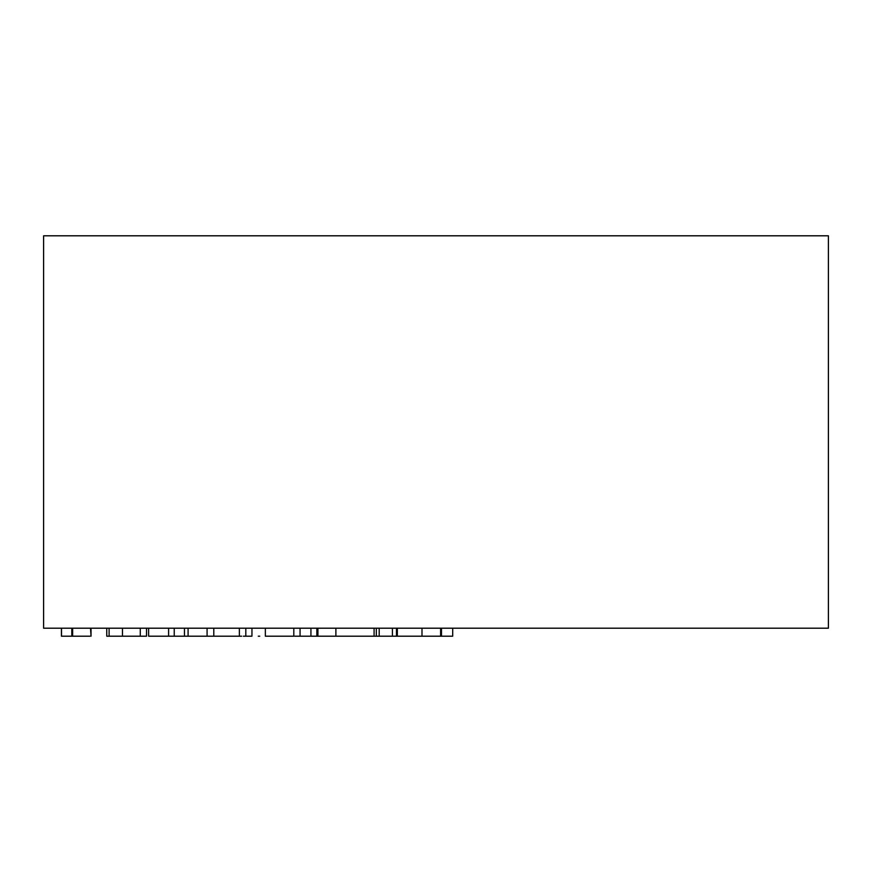 <?xml version="1.0" encoding="UTF-8"?>
<svg xmlns="http://www.w3.org/2000/svg" width="872" height="872" viewBox="0 0 872 872"><rect width="100%" height="100%" fill="white"/><g stroke="black" fill="none" stroke-linecap="round" stroke-linejoin="round"><path stroke-width="1.31" d="M43.6 235.8L43.6 628.2L828.4 628.2L828.4 235.8L43.6 235.8L43.6 628.2L828.4 628.2L828.4 235.8L43.6 235.8M392.422 636.2L392.422 628.2L392.422 636.2L452.699 636.2L452.699 628.2L452.699 636.2L441.472 636.2L441.472 628.2L441.472 636.2L440.611 636.2L440.611 628.2L440.611 636.2L421.993 636.2L421.993 628.2L421.993 636.2L397.349 636.2L397.349 628.2L397.349 636.2L396.466 636.2L396.466 628.2L396.466 636.2L379.2 636.2L392.422 636.2M360.834 636.2L318.051 636.2M376.279 636.2L375.57 636.2M374.906 636.2L373.096 636.2M371.941 636.2L369.052 636.2M320.155 636.2L335.884 636.2L335.884 628.2L335.884 636.2L379.2 636.2L379.2 628.2L379.2 636.2L376.323 636.2L376.323 628.2M374.088 628.2L374.088 636.2L374.088 628.2M265.35 628.2L265.35 636.2L293.81 636.2L293.81 628.2L293.81 636.2L265.35 636.2L265.35 628.2M258.276 636.2L259.736 636.2M316.841 628.2L316.841 636.2L316.841 628.2M310.933 628.2L310.933 636.2L316.841 636.2L310.933 636.2L310.933 628.2M308.241 636.2L300.066 636.2L300.066 628.2L300.066 636.2L310.149 636.2M300.066 636.2L294.714 636.2M184.45 628.2L184.45 636.2L148.621 636.2L148.621 628.2L148.621 636.2L168.601 636.2L168.601 628.2L168.601 636.2L174.237 636.2L174.237 628.2L174.237 636.2L188.09 636.2L188.09 628.2L188.09 636.2L207.078 636.2L207.078 628.2L207.078 636.2L213.793 636.2L213.793 628.2L213.793 636.2L239.375 636.2L239.375 628.2L239.375 636.2L241.664 636.2M245.359 636.2L243.364 636.2M241.555 636.2L227.734 636.2M222.251 636.2L185.867 636.2M122.483 636.2L122.483 628.2L122.483 636.2L146.54 636.2L146.54 628.2L146.54 636.2L140.283 636.2L140.283 628.2L140.283 636.2L109.098 636.2L109.098 628.2L109.098 636.2L122.483 636.2M106.755 628.2L106.755 636.2L109.098 636.2L106.755 636.2L106.755 628.2M91.026 628.2L91.026 636.2L91.026 628.2M90.503 628.2L91.026 636.2L90.503 628.2M73.869 636.2L71.831 636.2L72.649 636.2L72.649 628.2L72.649 636.2L90.001 636.2M86.655 636.2L80.496 636.2M61.509 636.2L61.509 628.2L61.509 636.2L71.82 636.2L61.509 636.2M61.432 628.2L61.432 636.2L61.432 628.2M245.806 628.2L245.806 636.2L251.954 636.2L251.954 628.2M316.841 636.2L317.931 636.2L316.841 636.2M317.931 628.2L317.931 636.2M71.82 628.2L71.82 636.2"/></g></svg>
